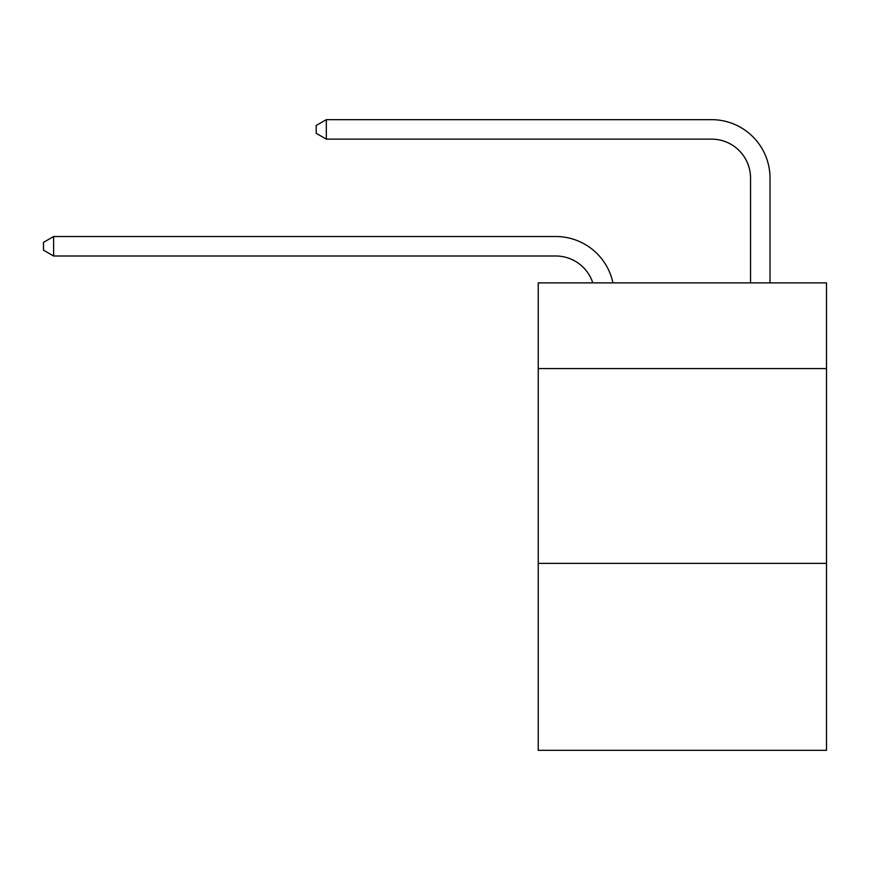 <?xml version="1.0" encoding="UTF-8"?>
<svg xmlns="http://www.w3.org/2000/svg" width="870" height="870" viewBox="0 0 870 870"><rect width="100%" height="100%" fill="white"/><g stroke="black" fill="none" stroke-linecap="round" stroke-linejoin="round"><path stroke-width="1.3" d="M826.5 368.586L826.5 282.88L538.236 282.88L538.236 368.586L826.5 368.586L826.5 750.342L538.236 750.342L538.236 368.586M826.5 563.358L538.236 563.358M555.756 236.52L53.625 236.52L555.756 236.52A58.431 58.431 176.3 0 1 612.937 282.88M750.538 282.88L750.538 178.089A38.954 38.954 16.1 0 0 711.584 139.135L326.315 139.135L316.191 133.295L316.191 125.498L326.315 119.658L711.584 119.658A58.431 58.431 16 0 1 770.015 178.089L770.015 282.88M750.538 178.089A38.954 38.954 -164 0 0 711.584 139.135A38.954 38.954 -164 0 1 750.538 178.089A38.954 38.954 -164 0 0 711.584 139.135A38.954 38.954 -164 0 1 750.538 178.089A38.954 38.954 -164 0 0 711.584 139.135A38.954 38.954 -164 0 1 750.538 178.089A38.954 38.954 -164 0 0 711.584 139.135A38.954 38.954 -164 0 1 750.538 178.089A38.954 38.954 -164 0 0 711.584 139.135A38.954 38.954 -164 0 1 750.538 178.089A38.954 38.954 -164 0 0 711.584 139.135A38.954 38.954 -164 0 1 750.538 178.089A38.954 38.954 -164 0 0 711.584 139.135A38.954 38.954 -164 0 1 750.538 178.089A38.954 38.954 -164 0 0 711.584 139.135A38.954 38.954 -164 0 1 750.538 178.089A38.954 38.954 -164 0 0 711.584 139.135A38.954 38.954 -164 0 1 750.538 178.089A38.954 38.954 -164 0 0 711.584 139.135A38.954 38.954 -164 0 1 750.538 178.089A38.954 38.954 -164 0 0 711.584 139.135A38.954 38.954 -164 0 1 750.538 178.089A38.954 38.954 -164 0 0 711.584 139.135A38.954 38.954 -164 0 1 750.538 178.089A38.954 38.954 -164 0 0 711.584 139.135A38.954 38.954 -164 0 1 750.538 178.089A38.954 38.954 -164 0 0 711.584 139.135A38.954 38.954 -164 0 1 750.538 178.089A38.954 38.954 -164 0 0 711.584 139.135A38.954 38.954 -164 0 1 750.538 178.089A38.954 38.954 -164 0 0 711.584 139.135A38.954 38.954 -164 0 1 750.538 178.089A38.954 38.954 -164 0 0 711.584 139.135A38.954 38.954 -164 0 1 750.538 178.089A38.954 38.954 -164 0 0 711.584 139.135A38.954 38.954 -164 0 1 750.538 178.089A38.954 38.954 -164 0 0 711.584 139.135A38.954 38.954 -164 0 1 750.538 178.089A38.954 38.954 -164 0 0 711.584 139.135A38.954 38.954 -164 0 1 750.538 178.089A38.954 38.954 -164 0 0 711.584 139.135A38.954 38.954 -164 0 1 750.538 178.089A38.954 38.954 -164 0 0 711.584 139.135A38.954 38.954 -164 0 1 750.538 178.089A38.954 38.954 -164 0 0 711.584 139.135A38.954 38.954 -164 0 1 750.538 178.089A38.954 38.954 -164 0 0 711.584 139.135A38.954 38.954 -164 0 1 750.538 178.089A38.954 38.954 -164 0 0 711.584 139.135A38.954 38.954 -164 0 1 750.538 178.089A38.954 38.954 -164 0 0 711.584 139.135A38.954 38.954 -164 0 1 750.538 178.089A38.954 38.954 -164 0 0 711.584 139.135A38.954 38.954 -164 0 1 750.538 178.089A38.954 38.954 -164 0 0 711.584 139.135A38.954 38.954 -164 0 1 750.538 178.089A38.954 38.954 -164 0 0 711.584 139.135A38.954 38.954 -164 0 1 750.538 178.089A38.954 38.954 -164 0 0 711.584 139.135A38.954 38.954 -164 0 1 750.538 178.089A38.954 38.954 -164 0 0 711.584 139.135M592.796 282.88A38.954 38.954 -3.7 0 0 555.756 255.997L53.625 255.997L43.5 250.158L43.5 242.371L53.625 236.52L53.625 255.997M326.315 119.658L326.315 139.135"/></g></svg>
